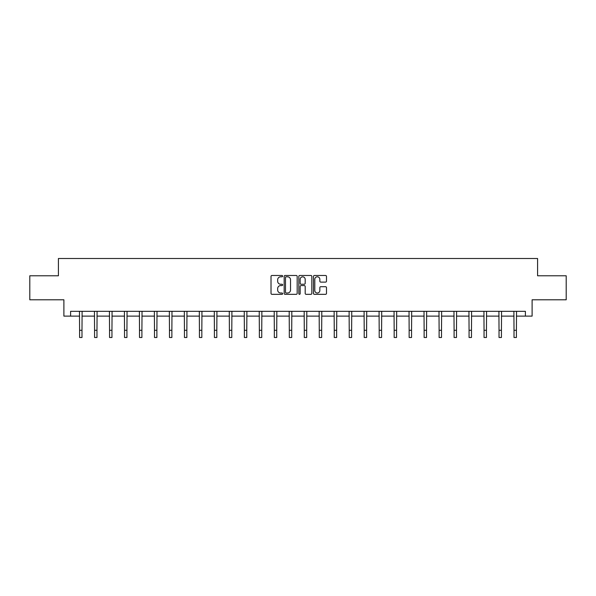 <?xml version="1.0" encoding="UTF-8"?>
<svg xmlns="http://www.w3.org/2000/svg" width="596" height="596" viewBox="0 0 596 596"><rect width="100%" height="100%" fill="white"/><g stroke="black" fill="none" stroke-linecap="round" stroke-linejoin="round"><path stroke-width="0.89" d="M282.638 276.142A0.663 0.663 0 0 0 281.975 275.479L271.962 275.479A0.946 0.946 0 0 0 271.016 276.425L271.016 293.388A0.946 0.946 0 0 0 271.962 294.335L281.975 294.335A0.663 0.663 0 0 0 282.638 293.672A0.663 0.663 0 0 0 281.975 293.016L280.679 293.016A3.017 3.017 0 0 1 277.661 289.999L277.661 288.583A3.017 3.017 0 0 1 280.679 285.566L281.975 285.566A0.663 0.663 0 0 0 282.638 284.91A0.663 0.663 0 0 0 281.975 284.247L280.679 284.247A3.017 3.017 0 0 1 277.661 281.23L277.661 279.815A3.017 3.017 0 0 1 280.679 276.797L281.975 276.797A0.663 0.663 0 0 0 282.638 276.142M325.543 282.124A0.946 0.946 0 0 0 326.489 281.185L326.489 276.425A0.946 0.946 0 0 0 325.543 275.479L314.427 275.479A0.946 0.946 0 0 0 313.481 276.425L313.481 293.388A0.946 0.946 0 0 0 314.427 294.335L325.543 294.335A0.946 0.946 0 0 0 326.489 293.388L326.489 287.637A0.946 0.946 0 0 0 325.543 286.698L320.79 286.698A0.946 0.946 0 0 0 319.843 287.637L319.843 290.49A2.518 2.518 0 0 1 317.325 293.016A2.518 2.518 0 0 1 314.8 290.49L314.8 279.323A2.518 2.518 0 0 1 317.325 276.797A2.518 2.518 0 0 1 319.843 279.323L319.843 281.185A0.946 0.946 0 0 0 320.79 282.124L325.543 282.124M70.611 316.118L70.611 311.313L525.389 311.313L525.389 316.118L532.109 316.118L532.109 299.788L566.2 299.788L566.2 275.784L537.585 275.784L537.585 258.5L58.415 258.5L58.415 275.784L29.8 275.784L29.8 299.788L63.891 299.788L63.891 316.118L79.588 316.118M297.173 276.425A0.946 0.946 0 0 0 296.234 275.479L285.111 275.479A0.946 0.946 0 0 0 284.165 276.425L284.165 293.388A0.946 0.946 0 0 0 285.111 294.335L296.234 294.335A0.946 0.946 0 0 0 297.173 293.388L297.173 276.425M299.766 275.479L310.889 275.479A0.946 0.946 0 0 1 311.835 276.425L311.835 293.388A0.946 0.946 0 0 1 310.889 294.335L306.128 294.335A0.946 0.946 0 0 1 305.189 293.388L305.189 286.512A0.946 0.946 0 0 0 304.243 285.566L301.084 285.566A0.946 0.946 0 0 0 300.146 286.512L300.146 293.672A0.663 0.663 0 0 1 299.483 294.335A0.663 0.663 0 0 1 298.827 293.672L298.827 276.425A0.946 0.946 0 0 1 299.766 275.479M81.987 316.118L94.57 316.118M96.969 316.118L109.552 316.118M111.951 316.118L124.527 316.118M126.933 316.118L139.509 316.118M141.908 316.118L154.491 316.118M156.89 316.118L169.473 316.118M171.871 316.118L184.447 316.118M186.853 316.118L199.429 316.118M201.828 316.118L214.411 316.118M216.81 316.118L229.393 316.118M231.792 316.118L244.367 316.118M246.774 316.118L259.349 316.118M261.748 316.118L274.331 316.118M276.73 316.118L289.313 316.118M291.712 316.118L304.288 316.118M306.687 316.118L319.27 316.118M321.669 316.118L334.252 316.118M336.651 316.118L349.226 316.118M351.633 316.118L364.208 316.118M366.607 316.118L379.19 316.118M381.589 316.118L394.172 316.118M396.571 316.118L409.147 316.118M411.553 316.118L424.128 316.118M426.527 316.118L439.11 316.118M441.509 316.118L454.092 316.118M456.491 316.118L469.067 316.118M471.473 316.118L484.049 316.118M486.448 316.118L499.031 316.118M501.43 316.118L514.013 316.118M516.412 316.118L525.389 316.118M286.147 276.797A0.663 0.663 0 0 0 285.484 277.46L285.484 292.353A0.663 0.663 0 0 0 286.147 293.016L287.51 293.016A3.017 3.017 0 0 0 290.528 289.999L290.528 279.815A3.017 3.017 0 0 0 287.51 276.797L286.147 276.797M305.189 279.368A2.518 2.518 0 0 0 302.664 276.849A2.518 2.518 0 0 0 300.146 279.368L300.146 283.301A0.946 0.946 0 0 0 301.084 284.247L304.243 284.247A0.946 0.946 0 0 0 305.189 283.301L305.189 279.368M79.469 311.313L79.588 330.296L81.987 330.296L82.114 311.313M79.588 330.296L79.588 337.5L81.987 337.5L81.987 330.296M94.451 311.313L94.57 330.296L96.969 330.296L97.088 311.313M94.57 330.296L94.57 337.5L96.969 337.5L96.969 330.296M109.426 311.313L109.552 330.296L111.951 330.296L112.07 311.313M109.552 330.296L109.552 337.5L111.951 337.5L111.951 330.296M124.408 311.313L124.527 330.296L126.933 330.296L127.052 311.313M124.527 330.296L124.527 337.5L126.933 337.5L126.933 330.296M139.389 311.313L139.509 330.296L141.908 330.296L142.034 311.313M139.509 330.296L139.509 337.5L141.908 337.5L141.908 330.296M154.364 311.313L154.491 330.296L156.89 330.296L157.009 311.313M154.491 330.296L154.491 337.5L156.89 337.5L156.89 330.296M169.346 311.313L169.473 330.296L171.871 330.296L171.991 311.313M169.473 330.296L169.473 337.5L171.871 337.5L171.871 330.296M184.328 311.313L184.447 330.296L186.853 330.296L186.973 311.313M184.447 330.296L184.447 337.5L186.853 337.5L186.853 330.296M199.31 311.313L199.429 330.296L201.828 330.296L201.955 311.313M199.429 330.296L199.429 337.5L201.828 337.5L201.828 330.296M214.284 311.313L214.411 330.296L216.81 330.296L216.929 311.313M214.411 330.296L214.411 337.5L216.81 337.5L216.81 330.296M229.266 311.313L229.393 330.296L231.792 330.296L231.911 311.313M229.393 330.296L229.393 337.5L231.792 337.5L231.792 330.296M244.248 311.313L244.367 330.296L246.774 330.296L246.893 311.313M244.367 330.296L244.367 337.5L246.774 337.5L246.774 330.296M259.23 311.313L259.349 330.296L261.748 330.296L261.875 311.313M259.349 330.296L259.349 337.5L261.748 337.5L261.748 330.296M274.205 311.313L274.331 330.296L276.73 330.296L276.849 311.313M274.331 330.296L274.331 337.5L276.73 337.5L276.73 330.296M289.187 311.313L289.313 330.296L291.712 330.296L291.831 311.313M289.313 330.296L289.313 337.5L291.712 337.5L291.712 330.296M304.169 311.313L304.288 330.296L306.687 330.296L306.813 311.313M304.288 330.296L304.288 337.5L306.687 337.5L306.687 330.296M319.151 311.313L319.27 330.296L321.669 330.296L321.795 311.313M319.27 330.296L319.27 337.5L321.669 337.5L321.669 330.296M334.125 311.313L334.252 330.296L336.651 330.296L336.77 311.313M334.252 330.296L334.252 337.5L336.651 337.5L336.651 330.296M349.107 311.313L349.226 330.296L351.633 330.296L351.752 311.313M349.226 330.296L349.226 337.5L351.633 337.5L351.633 330.296M364.089 311.313L364.208 330.296L366.607 330.296L366.734 311.313M364.208 330.296L364.208 337.5L366.607 337.5L366.607 330.296M379.071 311.313L379.19 330.296L381.589 330.296L381.716 311.313M379.19 330.296L379.19 337.5L381.589 337.5L381.589 330.296M394.045 311.313L394.172 330.296L396.571 330.296L396.69 311.313M394.172 330.296L394.172 337.5L396.571 337.5L396.571 330.296M409.027 311.313L409.147 330.296L411.553 330.296L411.672 311.313M409.147 330.296L409.147 337.5L411.553 337.5L411.553 330.296M424.009 311.313L424.128 330.296L426.527 330.296L426.654 311.313M424.128 330.296L424.128 337.5L426.527 337.5L426.527 330.296M438.991 311.313L439.11 330.296L441.509 330.296L441.636 311.313M439.11 330.296L439.11 337.5L441.509 337.5L441.509 330.296M453.966 311.313L454.092 330.296L456.491 330.296L456.611 311.313M454.092 330.296L454.092 337.5L456.491 337.5L456.491 330.296M468.948 311.313L469.067 330.296L471.473 330.296L471.592 311.313M469.067 330.296L469.067 337.5L471.473 337.5L471.473 330.296M483.93 311.313L484.049 330.296L486.448 330.296L486.574 311.313M484.049 330.296L484.049 337.5L486.448 337.5L486.448 330.296M498.912 311.313L499.031 330.296L501.43 330.296L501.549 311.313M499.031 330.296L499.031 337.5L501.43 337.5L501.43 330.296M513.886 311.313L514.013 330.296L516.412 330.296L516.531 311.313M514.013 330.296L514.013 337.5L516.412 337.5L516.412 330.296"/></g></svg>
